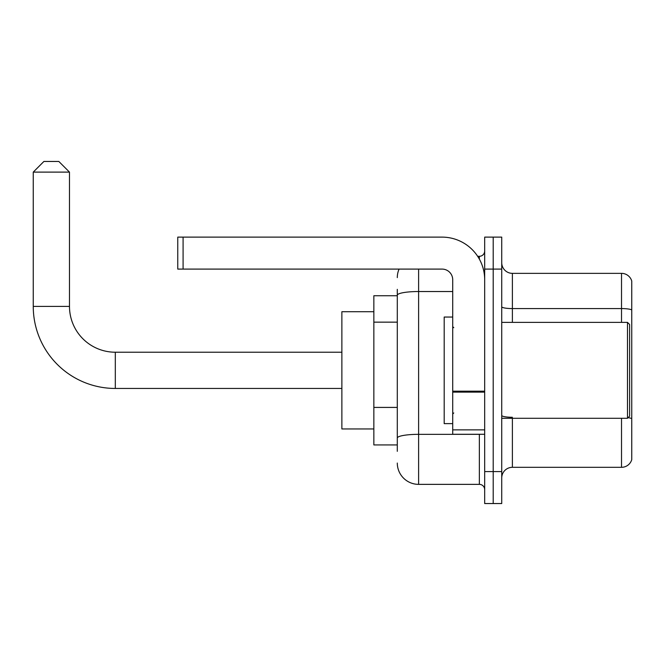 <?xml version="1.0" encoding="UTF-8"?>
<svg xmlns="http://www.w3.org/2000/svg" width="665" height="665" viewBox="0 0 665 665"><rect width="100%" height="100%" fill="white"/><g stroke="black" fill="none" stroke-linecap="round" stroke-linejoin="round"><path stroke-width="1" d="M397.296 315.759L397.296 289.341L397.296 295.734L373.846 295.734L373.846 444.935L397.296 444.935M397.296 451.327L397.296 289.341M418.609 269.092L418.609 484.361L479.357 484.361A5.328 5.328 0 0 1 484.685 489.689A5.328 5.328 0 0 0 479.357 484.361L479.357 434.278M484.685 471.576L484.685 503.546L493.206 503.546L493.206 471.576L493.206 503.546L501.734 503.546L501.734 471.576L493.206 471.576L493.206 269.092L493.206 471.576L484.685 471.576L484.685 269.092L493.206 269.092L493.206 237.122L493.206 269.092L501.734 269.092L501.734 471.576M501.734 269.092L501.734 237.122L484.685 237.122L484.685 269.092M477.653 256.299L479.357 256.299A5.328 5.328 0 0 0 484.685 250.971M397.296 441.735L397.296 413.805M397.296 277.613A21.313 21.313 0 0 1 399.075 269.092M418.609 484.361A21.313 21.313 0 0 1 397.296 463.048M501.734 477.969A10.657 10.657 0 0 1 512.391 467.312L621.517 467.312L621.517 418.293M631.75 281.029A10.657 10.657 0 0 0 621.517 273.357A10.657 10.657 0 0 1 631.75 281.029L631.75 459.64A10.657 10.657 0 0 1 621.517 467.312M631.75 309.915A10.657 1.854 180 0 0 621.517 308.577L621.517 273.357L512.391 273.357A10.657 10.657 0 0 1 501.734 262.7A10.657 10.657 0 0 0 512.391 273.357L512.391 322.375M341.877 388.451L115.311 388.451A82.061 82.061 0 0 1 33.25 306.39L33.25 172.11L43.907 161.454L58.828 161.454L69.484 172.11L33.25 172.11M115.311 388.451L115.311 352.217A45.827 45.827 0 0 1 69.484 306.39L69.484 172.11M373.846 311.719L341.877 311.719L341.877 428.95L373.846 428.95M484.685 434.278L452.715 434.278L452.715 391.178L484.685 391.178L484.685 279.749A42.627 42.627 0 0 0 442.05 237.122L183.091 237.122L183.091 269.092L442.05 269.092A10.657 10.657 0 0 1 452.715 279.749L452.715 391.178M183.091 269.092L177.763 269.092L177.763 237.122L183.091 237.122M627.486 322.375L629.622 324.503L629.622 416.157L627.486 418.293L627.486 322.375L501.734 322.375M452.715 317.047L444.187 317.047L444.187 423.622L452.715 423.622M397.296 322.151L373.846 322.151M397.296 407.412L373.846 407.412M481.202 434.278A5.328 0.923 0 0 1 479.357 434.336L418.609 434.336A21.313 3.699 180 0 0 397.296 438.036M397.296 295.227A21.313 3.699 180 0 1 418.609 291.528L452.715 291.528M479.357 259.109L479.357 256.299M512.391 418.293L512.391 467.312M621.517 322.375L621.517 308.577L512.391 308.577A10.657 1.854 -0 0 1 501.734 306.731M631.75 418.618A10.657 1.854 180 0 0 628.101 417.678M512.391 417.279A10.657 1.854 0 0 1 501.734 415.434M33.25 306.39L69.484 306.39M484.685 392.109L452.715 392.109M452.715 429.873L484.685 429.873M341.877 352.217L115.311 352.217M501.734 418.293L627.486 418.293M453.779 327.704L452.715 326.64M453.779 412.957L452.715 414.029"/></g></svg>
